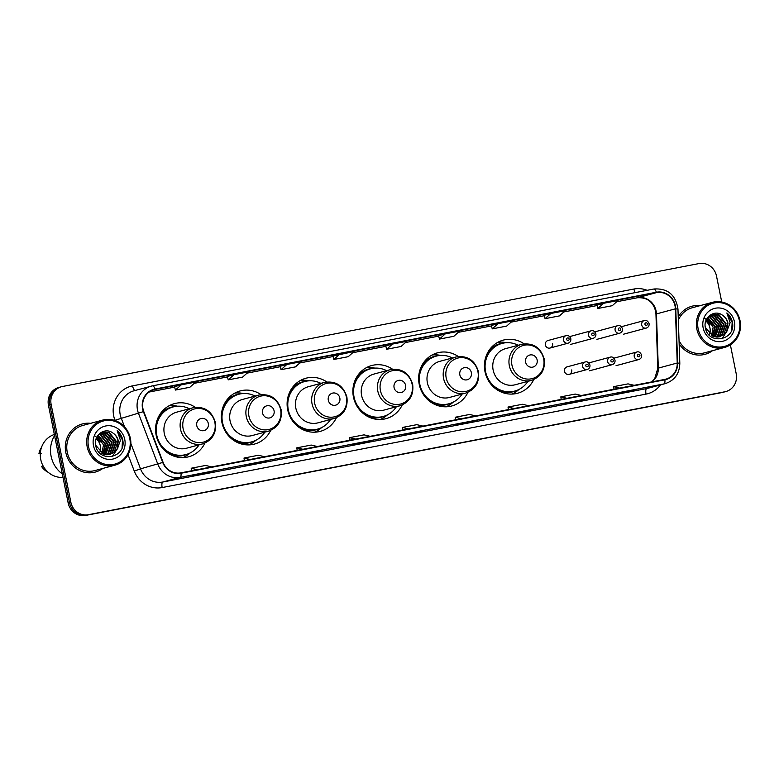<?xml version="1.0" encoding="UTF-8"?>
<svg xmlns="http://www.w3.org/2000/svg" width="779" height="779" viewBox="0 0 779 779"><rect width="100%" height="100%" fill="white"/><g stroke="black" fill="none" stroke-linecap="round" stroke-linejoin="round"><path stroke-width="1.17" d="M524.092 343.821A27.518 25.902 74.9 0 0 503.263 340.121A27.518 25.902 74.9 0 0 484.976 371.602A27.518 25.902 74.9 0 0 517.568 393.259A27.518 25.902 74.9 0 0 533.732 379.597M458.334 356.529A27.518 25.902 74.9 0 0 437.496 352.829A27.518 25.902 74.9 0 0 419.209 384.31A27.518 25.902 74.9 0 0 451.81 405.966A27.518 25.902 74.9 0 0 467.965 392.304M392.567 369.227A27.518 25.902 74.9 0 0 371.729 365.526A27.518 25.902 74.9 0 0 353.442 397.008A27.518 25.902 74.9 0 0 386.043 418.664A27.518 25.902 74.9 0 0 402.198 405.002M326.8 381.934A27.518 25.902 74.9 0 0 305.962 378.224A27.518 25.902 74.9 0 0 287.675 409.715A27.518 25.902 74.9 0 0 320.276 431.362A27.518 25.902 74.9 0 0 336.431 417.7M261.033 394.632A27.518 25.902 74.9 0 0 240.195 390.931A27.518 25.902 74.9 0 0 221.908 422.413A27.518 25.902 74.9 0 0 254.509 444.069A27.518 25.902 74.9 0 0 270.664 430.407M195.266 407.329A27.518 25.902 74.9 0 0 174.428 403.629A27.518 25.902 74.9 0 0 156.141 435.11A27.518 25.902 74.9 0 0 188.742 456.767A27.518 25.902 74.9 0 0 204.896 443.105M569.128 374.378L587.21 369.509A3.895 3.661 -105.1 0 1 582.595 366.442A3.895 3.661 -105.1 0 1 585.185 361.982L567.102 366.86A3.895 3.661 74.9 0 0 564.512 371.31A3.895 3.661 74.9 0 0 569.128 374.378A3.895 3.661 74.9 0 0 571.718 369.918M594.844 369.363A3.895 3.661 74.9 0 0 596.539 368.905M621.438 364.221A3.895 3.661 74.9 0 0 623.132 363.764M550.003 348.047L568.086 343.179A3.895 3.661 -105.1 0 1 563.47 340.111A3.895 3.661 -105.1 0 1 566.06 335.652L547.978 340.52A3.895 3.661 74.9 0 0 545.388 344.98A3.895 3.661 74.9 0 0 550.003 348.047A3.895 3.661 74.9 0 0 552.593 343.588M575.72 343.023A3.895 3.661 74.9 0 0 577.414 342.575M602.313 337.891A3.895 3.661 74.9 0 0 604.007 337.434M628.906 332.76A3.895 3.661 74.9 0 0 630.601 332.302M721.734 301.999L716.505 276.048A15.57 14.665 74.9 0 0 699.026 263.565L62.476 386.491A15.57 14.665 74.9 0 0 61.502 386.725L58.805 387.445A15.57 14.665 74.9 0 0 48.454 405.265L68.153 502.952A15.57 14.665 74.9 0 0 85.632 515.435L722.172 392.509A15.57 14.665 74.9 0 0 723.146 392.275L724.499 391.915A15.57 14.665 74.9 0 1 723.525 392.139A15.57 14.665 74.9 0 0 724.499 391.915L725.843 391.555A15.57 14.665 74.9 0 0 736.204 373.735L730.381 344.854M61.502 386.725A15.57 14.665 74.9 0 0 51.151 404.544L70.85 502.231L69.497 502.591A15.57 14.665 74.9 0 0 86.975 515.075L723.525 392.139L86.975 515.075A15.57 14.665 74.9 0 1 69.497 502.591L49.807 404.905L69.497 502.591L68.153 502.952M60.158 387.085A15.57 14.665 74.9 0 0 49.807 404.905A15.57 14.665 74.9 0 1 60.158 387.085M65.806 452.453A24.918 23.458 74.9 0 0 95.33 472.064A24.918 23.458 74.9 0 0 102.809 468.442A24.918 23.458 74.9 0 1 95.33 472.064A24.918 23.458 74.9 0 1 65.806 452.453A24.918 23.458 74.9 0 1 82.37 423.942A24.918 23.458 74.9 0 0 65.806 452.453M679.152 343.792A24.918 23.458 74.9 0 0 704.985 354.328A24.918 23.458 74.9 0 0 712.464 350.696A24.918 23.458 74.9 0 1 704.985 354.328A24.918 23.458 74.9 0 1 679.152 343.792M142.956 408.712A16.612 15.638 -105.1 0 1 153.999 389.704A16.612 15.638 -105.1 0 1 155.04 389.461L656.395 292.641A16.612 15.638 -105.1 0 1 675.383 308.825L677.233 363.014A16.612 15.638 -105.1 0 1 665.85 379.149A16.612 15.638 -105.1 0 1 664.818 379.392L180.923 472.843A16.612 15.638 -105.1 0 1 163.084 462.307L143.764 411.497A16.612 15.638 -105.1 0 1 142.956 408.712M142.576 408.78A17.031 16.028 74.9 0 0 143.394 411.633L162.723 462.453A17.031 16.028 74.9 0 0 181.01 473.252L664.896 379.801A17.031 16.028 74.9 0 0 677.623 363.014L675.773 308.825A17.031 16.028 74.9 0 0 656.317 292.232L154.953 389.052A17.031 16.028 74.9 0 0 142.576 408.78M596.977 305.086L603.667 303.284L597.873 308.474L596.977 305.086M544.17 315.281L550.87 313.479L545.066 318.669L544.17 315.281M491.364 325.476L498.063 323.674L492.26 328.874L491.364 325.476M438.567 335.681L445.257 333.879L439.463 339.069L438.567 335.681M174.535 386.666L181.225 384.865L175.431 390.055L174.535 386.666M227.341 376.471L234.031 374.67L228.237 379.86L227.341 376.471M280.148 366.276L286.838 364.475L281.044 369.665L280.148 366.276M339.644 354.27L333.85 359.47L348.252 356.685L354.046 351.495L332.954 356.081M385.761 345.876L392.45 344.075L386.657 349.265L385.761 345.876M90.656 423.328A24.918 23.458 74.9 0 0 82.37 423.942A24.918 23.458 74.9 0 1 90.656 423.328M700.311 305.582A24.918 23.458 74.9 0 0 692.025 306.205A24.918 23.458 74.9 0 0 678.236 316.975A24.918 23.458 74.9 0 1 692.025 306.205L692.025 306.205A24.918 23.458 74.9 0 1 700.311 305.582M70.85 502.231A15.57 14.665 74.9 0 0 88.329 514.705L724.879 391.779A15.57 14.665 74.9 0 0 725.843 391.555M530.431 410.036L509.271 414.632L530.431 410.036A4.158 1.392 -100.9 0 1 530.402 410.046L516.019 412.821M583.169 399.851A4.158 1.392 -100.9 0 0 583.208 399.841L562.078 404.437L583.237 399.841A4.158 1.392 -100.9 0 0 583.237 399.841L568.826 402.626M636.044 389.636L614.884 394.242L636.044 389.636A4.158 1.392 -100.9 0 1 636.015 389.646L621.632 392.421M372.021 440.632L350.862 445.228L372.021 440.632A4.158 1.392 -100.9 0 1 371.982 440.641A4.158 1.392 -100.9 0 0 371.982 440.641L357.6 443.417M319.147 450.837A4.158 1.392 -100.9 0 0 319.176 450.837L298.055 455.433L319.215 450.827A4.158 1.392 -100.9 0 0 319.215 450.827L304.793 453.612M266.408 461.022L245.249 465.628L266.408 461.022A4.158 1.392 -100.9 0 1 266.379 461.032L251.987 463.807M213.534 471.237A4.158 1.392 -100.9 0 0 213.573 471.227L192.442 475.823L213.602 471.227A4.158 1.392 -100.9 0 0 213.602 471.227L199.181 474.012M477.634 420.232L456.465 424.837L477.634 420.232A4.158 1.392 -100.9 0 1 477.595 420.241L463.213 423.016M424.828 430.436L403.668 435.033L424.828 430.436A4.158 1.392 -100.9 0 1 424.789 430.436L410.406 433.221M492.26 328.874L506.662 326.089L512.465 320.899L498.063 323.674M545.066 318.669L559.468 315.894L565.262 310.694L550.87 313.479M597.873 308.474L612.275 305.689L618.068 300.499L603.667 303.284M281.044 369.665L295.445 366.88L301.239 361.69L286.838 364.475M228.237 379.86L242.639 377.085L248.433 371.885L234.031 374.67M175.431 390.055L189.833 387.28L195.626 382.09L181.225 384.865M439.463 339.069L453.865 336.285L459.659 331.094L445.257 333.879M386.657 349.265L401.058 346.489L406.852 341.29L392.45 344.075M418.06 432.248L417.963 431.761M470.867 422.052L470.769 421.556M206.844 473.048L206.747 472.551M259.65 462.843L259.553 462.356M312.457 452.648L312.36 452.151M365.263 442.453L365.156 441.956M629.286 391.457L629.189 390.961M576.479 401.662L576.382 401.166M523.673 411.857L523.576 411.361M333.85 359.47L332.954 356.071M422.929 426.103L416.823 424.662L402.422 427.447L402.772 429.998M408.527 428.888L402.422 427.447M370.122 436.308L364.017 434.857L349.615 437.642L349.975 440.193M355.721 439.083L349.615 437.642M317.316 446.503L311.211 445.062L296.809 447.837L297.169 450.398M302.914 449.288L296.809 447.837M264.509 456.698L258.404 455.257L244.002 458.042L244.363 460.593M250.108 459.483L244.002 458.042M211.703 466.903L205.598 465.452L191.196 468.237L191.556 470.789M197.301 469.679L191.196 468.237M475.735 415.908L469.62 414.467L455.218 417.242L455.579 419.803M461.334 418.693L455.218 417.242M528.542 405.713L522.427 404.272L508.025 407.047L508.385 409.598M514.14 408.488L508.025 407.047M581.338 395.508L575.233 394.067L560.831 396.852L561.192 399.403M566.946 398.293L560.831 396.852M634.145 385.313L628.04 383.872L613.638 386.657L613.998 389.208M619.743 388.098L613.638 386.657M99.916 452.073A11.734 11.052 74.9 0 0 100.306 445.744A11.734 11.052 74.9 0 0 96.148 438.743M129.772 438.558A22.328 21.014 74.9 0 0 104.717 420.67A22.328 21.014 74.9 0 0 88.485 446.533A22.328 21.014 74.9 0 0 113.539 464.42A22.328 21.014 74.9 0 0 129.772 438.558M130.385 438.46A23.36 21.997 74.9 0 0 102.711 420.076A23.36 21.997 74.9 0 0 87.18 446.805A23.36 21.997 74.9 0 0 114.864 465.199A23.36 21.997 74.9 0 0 130.385 438.46M102.711 420.076L82.769 425.451A23.36 21.997 74.9 0 0 67.247 452.18A23.36 21.997 74.9 0 0 94.921 470.565L114.864 465.199M54.569 435.627A28.034 26.398 74.9 0 0 51.093 456.202A28.034 26.398 74.9 0 0 62.301 473.934M54.345 434.478A22.065 20.77 74.9 0 0 40.732 459.406A22.065 20.77 74.9 0 0 63.002 477.41M97.297 436.269L103.51 444.887L101.883 453.397M98.115 435.13L105.652 444.312L103.198 454.011M97.901 435.393L105.116 444.449L102.877 453.875M99.021 434.215L100.725 434.721L107.794 443.728L104.464 454.42M98.787 434.429L100.179 434.867L107.259 443.874L104.152 454.332M99.975 433.465L102.867 434.146L109.946 443.154L105.681 454.673M99.731 433.64L102.331 434.283L109.411 443.3L105.379 454.624M100.958 432.861L105.009 433.562L112.088 442.569L108.31 453.68L106.859 454.78M100.705 432.997L104.474 433.708L111.553 442.715L107.775 453.826L106.567 454.761M101.981 432.384L107.161 432.988L114.231 441.995L110.462 453.105L108.008 454.77M101.728 432.491L106.626 433.134L113.695 442.141L109.927 453.242L107.726 454.78M97.803 435.51L103.042 432.033L109.303 432.413L116.383 441.42L112.604 452.521L109.128 454.644M102.77 432.111L108.768 432.549L115.847 441.566L112.069 452.667L108.856 454.683M109.683 454.547L114.756 451.947L117.103 449.045L118.291 440.904C117.522 437.447 115.691 434.789 112.789 432.939C115.623 434.877 117.356 437.564 117.989 440.982L114.211 452.093L109.946 454.478M110.219 454.41L103.539 454.138L95.749 445.325L95.525 444.001M112.789 432.939C104.814 426.775 93.392 435.305 95.681 445.237C98.271 463.164 125.75 458.325 122.897 440.826L122.751 439.95C121.952 436.191 120.093 433.105 117.191 430.699L120.472 440.437L117.269 448.723M93.47 445.569A16.924 15.94 74.9 0 0 112.468 459.133A16.924 15.94 74.9 0 0 124.776 439.522A16.924 15.94 74.9 0 0 105.778 425.957A16.924 15.94 74.9 0 0 93.47 445.569M43.108 465.949L41.511 466.378A16.612 15.638 74.9 0 0 48.22 472.317M96.557 437.691L100.179 441.907L101.611 441.148M94.473 435.578L101.786 441.469L100.179 441.907M41.511 447.389A16.612 15.638 74.9 0 0 38.95 453.66L40.323 453.29M41.199 453.563L38.95 453.66M117.191 430.699L122.498 440.018L122.089 447.438M118.009 447.828L112.234 456.572M208.295 423.445A6.232 5.862 74.9 0 0 201.303 418.45A6.232 5.862 74.9 0 0 196.775 425.665A6.232 5.862 74.9 0 0 203.767 430.66A6.232 5.862 74.9 0 0 208.295 423.445M192.919 407.787L176.726 412.149A18.686 17.596 74.9 0 0 164.301 433.533A18.686 17.596 74.9 0 0 186.444 448.246L202.647 443.884C212.375 440.281 216.611 433.124 215.355 422.403C211.791 410.952 204.312 406.073 192.919 407.787A18.686 17.596 74.9 0 0 180.504 429.171A18.686 17.596 74.9 0 0 202.647 443.884M189.316 408.761A24.655 23.214 74.9 0 0 173.142 406.93A24.655 23.214 74.9 0 0 156.754 435.149A24.655 23.214 74.9 0 0 185.967 454.556A24.655 23.214 74.9 0 0 199.044 444.858M173.142 406.93L172.471 407.115A24.655 23.214 74.9 0 0 155.566 429.657M159.354 443.728A24.655 23.214 74.9 0 0 185.295 454.741L185.967 454.556M190.203 452.93L189.346 453.651A26.992 25.415 -105.1 0 1 182.89 457.604M156.754 421.225L157.241 421.098M168.946 405.849A26.992 25.415 -105.1 0 1 176.521 406.015L177.622 406.219M274.062 410.747A6.232 5.862 74.9 0 0 267.07 405.752A6.232 5.862 74.9 0 0 262.542 412.967A6.232 5.862 74.9 0 0 269.534 417.963A6.232 5.862 74.9 0 0 274.062 410.747M258.686 395.089L242.493 399.452A18.686 17.596 74.9 0 0 230.068 420.835A18.686 17.596 74.9 0 0 252.211 435.549L268.404 431.186C278.142 427.583 282.378 420.417 281.122 409.696C277.558 398.244 270.079 393.376 258.686 395.089A18.686 17.596 74.9 0 0 246.271 416.473A18.686 17.596 74.9 0 0 268.404 431.186M255.084 396.063A24.655 23.214 74.9 0 0 238.91 394.232A24.655 23.214 74.9 0 0 222.521 422.452A24.655 23.214 74.9 0 0 251.734 441.859A24.655 23.214 74.9 0 0 264.811 432.15M238.91 394.232L238.238 394.417A24.655 23.214 74.9 0 0 221.333 416.96M225.121 431.03A24.655 23.214 74.9 0 0 251.062 442.034L251.734 441.859M255.97 440.232L255.113 440.953A26.992 25.415 -105.1 0 1 248.657 444.906M222.521 408.527L223.008 408.391M234.713 393.142A26.992 25.415 -105.1 0 1 242.288 393.317L243.389 393.512M339.829 398.04A6.232 5.862 74.9 0 0 332.837 393.044A6.232 5.862 74.9 0 0 328.31 400.27A6.232 5.862 74.9 0 0 335.301 405.255A6.232 5.862 74.9 0 0 339.829 398.04M324.453 382.392L308.26 386.754A18.686 17.596 74.9 0 0 295.835 408.138A18.686 17.596 74.9 0 0 317.978 422.841L334.172 418.479C343.909 414.876 348.145 407.719 346.889 396.998C343.325 385.547 335.846 380.678 324.453 382.392A18.686 17.596 74.9 0 0 312.038 403.775A18.686 17.596 74.9 0 0 334.172 418.479M320.851 383.356A24.655 23.214 74.9 0 0 304.677 381.535A24.655 23.214 74.9 0 0 288.288 409.744A24.655 23.214 74.9 0 0 317.501 429.151A24.655 23.214 74.9 0 0 330.578 419.453M304.677 381.535L304.005 381.71A24.655 23.214 74.9 0 0 287.1 404.252M290.888 418.333A24.655 23.214 74.9 0 0 316.829 429.336L317.501 429.151M321.737 427.525L320.88 428.255A26.992 25.415 -105.1 0 1 314.424 432.199M288.288 395.82L288.775 395.693M300.48 380.444A26.992 25.415 -105.1 0 1 308.056 380.61L309.156 380.814M405.596 385.342A6.232 5.862 74.9 0 0 398.605 380.347A6.232 5.862 74.9 0 0 394.077 387.562A6.232 5.862 74.9 0 0 401.068 392.558A6.232 5.862 74.9 0 0 405.596 385.342M390.221 369.684L374.027 374.047A18.686 17.596 74.9 0 0 361.602 395.43A18.686 17.596 74.9 0 0 383.745 410.144L399.939 405.781C409.676 402.178 413.912 395.011 412.656 384.3C409.092 372.839 401.613 367.97 390.221 369.684A18.686 17.596 74.9 0 0 377.805 391.068A18.686 17.596 74.9 0 0 399.939 405.781M386.618 370.658A24.655 23.214 74.9 0 0 370.444 368.827A24.655 23.214 74.9 0 0 354.056 397.047A24.655 23.214 74.9 0 0 383.268 416.453A24.655 23.214 74.9 0 0 396.345 406.755M370.444 368.827L369.772 369.012A24.655 23.214 74.9 0 0 352.868 391.555M356.655 405.625A24.655 23.214 74.9 0 0 382.596 416.638L383.268 416.453M387.504 414.827L386.647 415.548A26.992 25.415 -105.1 0 1 380.191 419.501M354.056 383.122L354.542 382.995M366.247 367.746A26.992 25.415 -105.1 0 1 373.823 367.912L374.923 368.107M471.363 372.635A6.232 5.862 74.9 0 0 464.372 367.649A6.232 5.862 74.9 0 0 459.844 374.865A6.232 5.862 74.9 0 0 466.835 379.86A6.232 5.862 74.9 0 0 471.363 372.635M455.988 356.986L439.794 361.349A18.686 17.596 74.9 0 0 427.369 382.732A18.686 17.596 74.9 0 0 449.512 397.446L465.706 393.083C475.433 389.471 479.679 382.314 478.423 371.593C474.859 360.141 467.381 355.273 455.988 356.986A18.686 17.596 74.9 0 0 443.563 378.37A18.686 17.596 74.9 0 0 465.706 393.083M452.385 357.96A24.655 23.214 74.9 0 0 436.211 356.13A24.655 23.214 74.9 0 0 419.823 384.349A24.655 23.214 74.9 0 0 449.035 403.756A24.655 23.214 74.9 0 0 462.103 394.047M436.211 356.13L435.529 356.315A24.655 23.214 74.9 0 0 418.635 378.857M422.422 392.928A24.655 23.214 74.9 0 0 448.363 403.931L449.035 403.756M453.271 402.12L452.414 402.85A26.992 25.415 -105.1 0 1 445.958 406.804M419.823 370.424L420.309 370.288M432.014 355.039A26.992 25.415 -105.1 0 1 439.59 355.214L440.69 355.409M537.13 359.937A6.232 5.862 74.9 0 0 530.139 354.942A6.232 5.862 74.9 0 0 525.611 362.167A6.232 5.862 74.9 0 0 532.602 367.152A6.232 5.862 74.9 0 0 537.13 359.937M521.755 344.289L505.561 348.651A18.686 17.596 74.9 0 0 493.136 370.035A18.686 17.596 74.9 0 0 515.279 384.738L531.473 380.376C541.201 376.773 545.446 369.616 544.19 358.895C540.626 347.444 533.148 342.575 521.755 344.289A18.686 17.596 74.9 0 0 509.33 365.672A18.686 17.596 74.9 0 0 531.473 380.376M518.152 345.253A24.655 23.214 74.9 0 0 501.978 343.432A24.655 23.214 74.9 0 0 485.59 371.641A24.655 23.214 74.9 0 0 514.802 391.048A24.655 23.214 74.9 0 0 527.87 381.35M501.978 343.432L501.296 343.607A24.655 23.214 74.9 0 0 484.402 366.149M488.19 380.23A24.655 23.214 74.9 0 0 514.13 391.233L514.802 391.048M519.038 389.422L518.181 390.152A26.992 25.415 -105.1 0 1 511.715 394.096M485.59 357.717L486.077 357.59M497.781 342.341A26.992 25.415 -105.1 0 1 505.357 342.507L506.457 342.711M709.572 334.327A11.734 11.052 74.9 0 0 709.961 328.008A11.734 11.052 74.9 0 0 705.813 320.997M739.427 320.821A22.328 21.014 74.9 0 0 714.372 302.924A22.328 21.014 74.9 0 0 698.14 328.787A22.328 21.014 74.9 0 0 723.194 346.684A22.328 21.014 74.9 0 0 739.427 320.821M740.05 320.724A23.36 21.997 74.9 0 0 712.376 302.34A23.36 21.997 74.9 0 0 696.845 329.069A23.36 21.997 74.9 0 0 724.519 347.453A23.36 21.997 74.9 0 0 740.05 320.724M712.376 302.34L692.434 307.705A23.36 21.997 74.9 0 0 678.343 320.13M706.962 318.523L713.165 327.141L711.548 335.661M707.78 317.394L715.317 326.567L712.863 336.265M707.556 317.647L714.771 326.713L712.542 336.138M708.686 316.478L710.38 316.975L717.459 325.992L714.119 336.674M708.452 316.683L709.844 317.121L716.923 326.128L713.807 336.596M709.63 315.719L712.532 316.401L719.601 325.408L715.346 336.927M709.387 315.894L711.987 316.547L719.066 325.554L715.044 336.879M710.623 315.115L714.674 315.826L721.753 324.833L717.975 335.934L716.524 337.034M710.37 315.252L714.139 315.972L721.218 324.979L717.44 336.08L716.232 337.025M711.646 314.638L716.816 315.242L723.895 324.259L720.117 335.359L717.673 337.025M711.383 314.745L716.281 315.388L723.36 324.395L719.582 335.506L717.391 337.044M707.459 317.774L712.697 314.288L718.968 314.667L726.038 323.674L722.269 334.785L718.793 336.898M712.434 314.365L718.433 314.813L725.502 323.821L721.734 334.921L718.511 336.937M719.338 336.81L724.412 334.201L726.758 331.299L727.946 323.168C727.187 319.702 725.356 317.053 722.454 315.193C725.288 317.141 727.021 319.818 727.654 323.246L723.876 334.347L719.611 336.732M719.874 336.664L713.204 336.392L705.414 327.579L705.18 326.265M722.454 315.193C714.47 309.039 703.048 317.559 705.336 327.492C707.936 345.418 735.415 340.579 732.562 323.081L732.406 322.214C731.608 318.445 729.757 315.368 726.856 312.963L730.137 322.701L726.934 330.987M703.135 327.823A16.924 15.94 74.9 0 0 722.133 341.397A16.924 15.94 74.9 0 0 734.441 321.785A16.924 15.94 74.9 0 0 715.443 308.211A16.924 15.94 74.9 0 0 703.135 327.823M706.222 319.945L709.835 324.161L711.276 323.402M704.138 317.842L711.451 323.733L709.835 324.161M679.045 340.637A23.36 21.997 74.9 0 0 704.586 352.819L724.519 347.453M726.856 312.963L732.163 322.282L731.754 329.692M727.664 330.082L721.89 338.826M85.632 515.435L88.329 514.705M48.454 405.265L51.151 404.544M722.172 392.509L724.879 391.779M675.383 308.825L656.454 313.918A16.612 15.638 74.9 0 0 656.113 311.045A16.612 15.638 74.9 0 0 637.475 297.734L616.676 301.746L637.397 297.753A9.348 3.145 -100.9 0 0 637.475 297.734L656.395 292.641M651.819 381.905A16.612 15.638 74.9 0 0 658.304 368.116L656.454 313.918A9.348 0.76 178 0 0 655.947 314.19L655.597 311.23C653.104 301.726 647.037 297.237 637.397 297.753A9.348 3.145 -100.9 0 1 637.319 297.763M155.04 389.461L152.986 390.016M115.049 420.533L114.951 420.28A25.96 24.441 -105.1 0 1 132.576 385.858L633.931 289.028A5.19 1.743 -100.9 0 0 635.226 292.622M633.931 289.028A25.96 24.441 -105.1 0 1 647.135 290.314M664.896 379.801A5.19 1.743 79.1 0 1 664.01 383.901L180.124 477.352A20.77 19.553 -105.1 0 1 157.825 464.187L138.496 413.367A20.77 19.553 -105.1 0 1 137.493 409.89A20.77 19.553 -105.1 0 1 151.292 386.131A20.77 19.553 -105.1 0 1 152.596 385.829A5.19 1.743 79.1 0 1 152.635 385.819A5.19 1.743 79.1 0 1 154.953 389.052M656.317 292.232A5.19 1.743 -100.9 0 0 654 288.99L152.635 385.819L133.988 390.785A20.77 19.553 74.9 0 0 120.19 414.545A20.77 19.553 74.9 0 0 121.193 418.031L124.543 426.834M143.394 411.633L114.951 420.28M162.723 462.453L140.522 468.851A20.77 19.553 74.9 0 0 162.821 482.016L180.124 477.352A5.19 1.743 -100.9 0 0 181.01 473.252M665.315 383.599A20.77 19.553 -105.1 0 1 664.01 383.901L646.706 388.555A20.77 19.553 74.9 0 0 648.001 388.263L665.315 383.599C674.711 380.376 679.551 373.608 679.814 363.287L677.964 309.088C675.763 294.89 667.778 288.191 654 288.99A5.19 1.743 -100.9 0 0 653.951 288.999L152.674 385.809M677.623 363.014L679.814 363.287M675.773 308.825L677.964 309.088M660.475 384.904A25.96 24.441 -105.1 0 1 646.044 394.106L162.159 487.557A25.96 24.441 -105.1 0 1 134.28 471.1L128.029 454.673M130.872 443.494L140.522 468.851L134.28 471.1M162.159 487.557A5.19 1.743 -100.9 0 1 162.821 482.016L646.706 388.555A5.19 1.743 -100.9 0 0 646.044 394.106M132.576 385.858A5.19 1.743 -100.9 0 0 135.049 390.503M677.233 363.014L658.304 368.116A9.348 0.76 178 0 0 657.797 368.379L655.947 314.19M597.094 305.534L563.869 311.951L597.094 305.534M544.287 315.729L511.073 322.146L544.287 315.729M491.491 325.924L458.266 332.341L491.491 325.934M438.684 336.129L405.46 342.546L438.684 336.129M385.878 346.324L352.653 352.741L385.878 346.324M299.847 362.946L333.071 356.529L299.847 362.936M280.265 366.724L247.04 373.131L280.265 366.724M227.458 376.919L194.234 383.336L227.458 376.919M149.101 392.051L174.652 387.114L149.11 392.051M214.858 422.452A17.167 16.164 74.9 0 0 195.587 408.693A17.167 16.164 74.9 0 0 183.104 428.586A17.167 16.164 74.9 0 0 202.374 442.345A17.167 16.164 74.9 0 0 214.858 422.452M174.739 406.57A24.889 23.438 74.9 0 0 159.714 414.652M170.484 454.624A24.889 23.438 74.9 0 0 187.535 454.069M280.615 409.744A17.167 16.164 74.9 0 0 261.354 395.985A17.167 16.164 74.9 0 0 248.871 415.879A17.167 16.164 74.9 0 0 268.142 429.638A17.167 16.164 74.9 0 0 280.615 409.744M240.507 393.862A24.889 23.438 74.9 0 0 225.482 401.954M236.251 441.917A24.889 23.438 74.9 0 0 253.302 441.372M346.382 397.047A17.167 16.164 74.9 0 0 327.122 383.287A17.167 16.164 74.9 0 0 314.638 403.181A17.167 16.164 74.9 0 0 333.899 416.94A17.167 16.164 74.9 0 0 346.382 397.047M306.274 381.165A24.889 23.438 74.9 0 0 291.249 389.257M302.018 429.219A24.889 23.438 74.9 0 0 319.069 428.664M412.149 384.349A17.167 16.164 74.9 0 0 392.889 370.59A17.167 16.164 74.9 0 0 380.405 390.474A17.167 16.164 74.9 0 0 399.666 404.243A17.167 16.164 74.9 0 0 412.149 384.349M372.041 368.467A24.889 23.438 74.9 0 0 357.016 376.549M367.776 416.522A24.889 23.438 74.9 0 0 384.836 415.967M477.916 371.641A17.167 16.164 74.9 0 0 458.656 357.882A17.167 16.164 74.9 0 0 446.172 377.776A17.167 16.164 74.9 0 0 465.433 391.535A17.167 16.164 74.9 0 0 477.916 371.641M437.808 355.76A24.889 23.438 74.9 0 0 422.783 363.851M433.543 403.814A24.889 23.438 74.9 0 0 450.603 403.269M543.684 358.944A17.167 16.164 74.9 0 0 524.413 345.185A17.167 16.164 74.9 0 0 511.939 365.078A17.167 16.164 74.9 0 0 531.2 378.837A17.167 16.164 74.9 0 0 543.684 358.944M503.575 343.062A24.889 23.438 74.9 0 0 488.55 351.154M499.31 391.116A24.889 23.438 74.9 0 0 516.37 390.561M566.713 339.42A1.295 1.217 74.9 0 0 568.173 340.462A1.295 1.217 74.9 0 0 569.118 338.953A1.295 1.217 74.9 0 0 567.657 337.92A1.295 1.217 74.9 0 0 566.713 339.42M570.325 344.484L593.14 338.339A3.895 3.661 -105.1 0 1 588.525 335.272A3.895 3.661 -105.1 0 1 591.115 330.812L569.673 336.596M591.777 334.581A1.295 1.217 74.9 0 0 593.228 335.622A1.295 1.217 74.9 0 0 594.173 334.113A1.295 1.217 74.9 0 0 592.722 333.081A1.295 1.217 74.9 0 0 591.777 334.581M596.928 339.342L619.733 333.198A3.895 3.661 -105.1 0 1 615.128 330.13A3.895 3.661 -105.1 0 1 617.708 325.68L594.903 331.825M618.37 329.439A1.295 1.217 74.9 0 0 619.821 330.481A1.295 1.217 74.9 0 0 620.766 328.981A1.295 1.217 74.9 0 0 619.315 327.94A1.295 1.217 74.9 0 0 618.37 329.439M623.521 334.21L646.336 328.066A3.895 3.661 -105.1 0 1 641.721 324.999A3.895 3.661 -105.1 0 1 644.311 320.539L621.496 326.683M644.963 324.307A1.295 1.217 74.9 0 0 646.424 325.349A1.295 1.217 74.9 0 0 647.368 323.84A1.295 1.217 74.9 0 0 645.908 322.808A1.295 1.217 74.9 0 0 644.963 324.307M588.242 365.283A1.295 1.217 74.9 0 0 586.782 364.251A1.295 1.217 74.9 0 0 585.837 365.75A1.295 1.217 74.9 0 0 587.298 366.792A1.295 1.217 74.9 0 0 588.242 365.283M607.649 361.602A3.895 3.661 -105.1 0 1 610.239 357.142C612.148 356.49 613.735 357.493 615.001 360.161C615.264 362.381 614.358 363.881 612.265 364.669A3.895 3.661 -105.1 0 1 607.649 361.602M613.297 360.443A1.295 1.217 74.9 0 0 611.846 359.411A1.295 1.217 74.9 0 0 610.902 360.911A1.295 1.217 74.9 0 0 612.352 361.953A1.295 1.217 74.9 0 0 613.297 360.443M634.252 356.47A3.895 3.661 -105.1 0 1 636.832 352.011C638.741 351.348 640.328 352.351 641.594 355.029C641.867 357.24 640.951 358.739 638.858 359.528A3.895 3.661 -105.1 0 1 634.252 356.47M639.89 355.312A1.295 1.217 74.9 0 0 638.439 354.27A1.295 1.217 74.9 0 0 637.495 355.779A1.295 1.217 74.9 0 0 638.946 356.811A1.295 1.217 74.9 0 0 639.89 355.312M651.653 381.934L654.633 378.915L657.797 368.379M568.086 343.179C570.179 342.39 571.085 340.89 570.812 338.67C569.566 336.002 567.979 334.999 566.06 335.652M593.14 338.339C595.234 337.55 596.139 336.051 595.877 333.831C594.62 331.163 593.033 330.16 591.115 330.812M619.733 333.198C621.827 332.409 622.742 330.909 622.47 328.699C621.214 326.031 619.626 325.028 617.708 325.68M646.336 328.066C648.42 327.277 649.335 325.778 649.063 323.558C647.807 320.89 646.219 319.887 644.311 320.539M585.185 361.982C587.093 361.329 588.681 362.332 589.937 365C590.209 367.221 589.304 368.72 587.21 369.509M588.797 362.926L610.239 357.142M589.45 370.814L612.265 364.669M614.027 358.155L636.832 352.011M616.053 365.672L638.858 359.528"/></g></svg>
